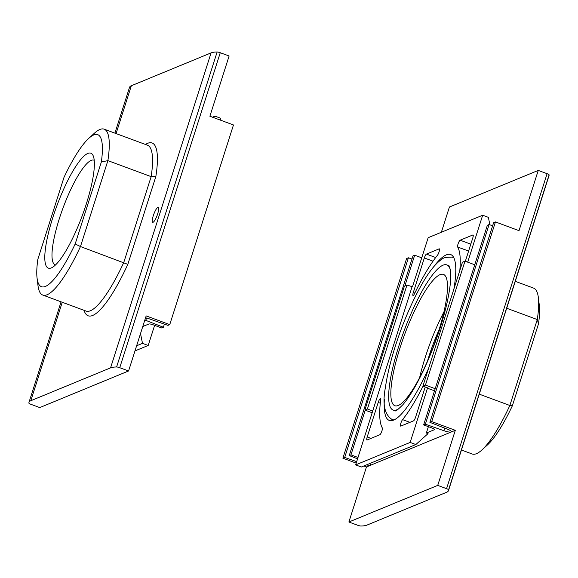 <?xml version="1.0" encoding="UTF-8"?>
<svg xmlns="http://www.w3.org/2000/svg" width="578" height="578" viewBox="0 0 578 578"><rect width="100%" height="100%" fill="white"/><g stroke="black" fill="none" stroke-linecap="round" stroke-linejoin="round"><path stroke-width="0.87" d="M437.409 255.346A99.495 22.116 -69.7 0 0 414.513 293.696A3.685 0.816 -69.7 0 1 413.032 295.531A3.685 0.816 -69.7 0 1 413.299 292.497L424.324 257.961A3.685 0.816 -69.7 0 1 426.427 254.103L439.157 248.858A3.685 0.816 -69.7 0 1 439.338 248.843A3.685 0.816 -69.7 0 1 439.157 251.582A3.685 0.816 -69.7 0 1 437.409 255.346M409.925 422.345L402.555 419.621A3.685 0.816 -69.7 0 0 400.807 423.378A3.685 0.816 -69.7 0 0 400.633 426.116A3.685 0.816 -69.7 0 0 400.814 426.102L413.537 420.856A3.685 0.816 -69.7 0 0 415.647 416.998L425.227 386.985M402.555 419.621A99.495 22.116 -69.7 0 0 423.038 386.176M435.198 388.705L425.437 385.093L422.915 386.133L427.973 388.004L427.467 388.214L410.163 442.43L355.651 464.893L361.344 467.002L415.857 444.54L428.031 433.645L426.347 433.023L428.377 426.665M489.891 224.835L488.367 217.335L482.673 215.233L467.689 262.166M482.673 215.233L428.161 237.695L412.504 286.753L406.948 285.084L404.419 286.124L364.87 410.055L372.275 412.793M355.651 464.893L411.998 286.955M465.341 261.292L472.775 237.992A3.685 0.816 -69.7 0 0 473.042 234.95A3.685 0.816 -69.7 0 0 472.862 234.964L460.139 240.21A3.685 0.816 -69.7 0 0 458.253 243.41A3.685 0.816 -69.7 0 0 457.646 247.008A99.495 22.116 -69.7 0 1 459.806 270.533M379.833 434.75A3.685 0.816 -69.7 0 0 381.711 431.549A3.685 0.816 -69.7 0 0 382.325 427.958A99.495 22.116 -69.7 0 1 380.678 399.716A3.685 0.816 -69.7 0 0 380.505 398.567A3.685 0.816 -69.7 0 0 378.214 402.44L367.196 436.968A3.685 0.816 -69.7 0 0 366.922 440.01A3.685 0.816 -69.7 0 0 367.102 439.995L379.833 434.75M384.392 399.405A88.441 19.659 -69.7 0 0 389.283 420.423A88.441 19.659 -69.7 0 0 428.58 368.381M453.896 289.065A88.441 19.659 -69.7 0 0 450.681 254.544A88.441 19.659 -69.7 0 0 433.247 267.354M399.983 347.97A70.01 15.563 -69.7 0 0 394.861 405.72A70.01 15.563 -69.7 0 0 433.753 345.463A70.01 15.563 -69.7 0 0 443.463 274.406A70.01 15.563 -69.7 0 0 399.983 347.97M450.356 269.709A77.38 17.196 -69.7 0 0 446.845 264.912A77.38 17.196 -69.7 0 0 398.784 346.215A77.38 17.196 -69.7 0 0 393.127 410.055A77.38 17.196 -69.7 0 0 398.921 408.689M437.727 485.397L348.888 522.006L357.739 525.279A2.948 0.578 -162.3 0 0 360.867 526.002A47.902 9.385 -162.3 0 0 366.914 525.12L446.657 492.254A47.902 9.385 -162.3 0 0 448.492 490.606A47.902 9.385 -162.3 0 0 448.579 489.855A2.948 0.578 -162.3 0 0 446.57 488.67L437.727 485.397L455.305 430.314L431.715 421.586L495.44 221.923L493.619 222.674L429.902 422.337L447.509 429.223A6.596 1.293 -162.3 0 1 451.469 431.773A6.596 1.293 -162.3 0 1 451.216 432.004L455.305 430.314M461.446 450.016L472.175 453.983A88.441 19.659 -69.7 0 0 481.951 449.944L487.579 444.807A81.072 18.019 -69.7 0 0 512.361 405.778L538.515 323.803A81.072 18.019 -69.7 0 0 539.288 305.105L538.356 297.54A88.441 19.659 -69.7 0 0 533.573 288.104L515.28 281.334M538.515 323.803L537.28 319.555A88.441 19.659 -69.7 0 0 538.356 297.54M481.951 449.944A88.441 19.659 -69.7 0 0 509.854 405.481L512.361 405.778M479.278 394.16L509.854 405.481L537.28 319.555L506.696 308.24M448.492 490.606L549.021 175.625A47.902 9.385 -162.3 0 0 549.1 174.867A2.948 0.578 -162.3 0 0 547.091 173.689L538.248 170.416L519.022 230.658L495.44 221.923M431.715 421.586L429.902 422.337M492.622 225.788L489.075 224.546L425.357 424.209L443.904 430.704A6.596 1.293 -162.3 0 0 451.216 432.004L370.556 465.247A6.596 1.293 -162.3 0 0 370.809 465.015A6.596 1.293 -162.3 0 0 369.443 463.664M489.075 224.546L487.362 225.254L423.638 424.917L432.062 428.031A3.685 0.723 -162.3 0 1 434.562 429.57A3.685 0.723 -162.3 0 1 434.425 429.7L426.347 433.023M425.357 424.209L423.638 424.917M421.738 257.824L414.679 255.209L412.967 255.917L349.242 455.58L357.58 458.838M358.013 457.48L350.962 454.872L365.224 410.185M404.875 285.944L414.679 255.209M350.962 454.872L349.242 455.58M366.466 464.893A6.596 1.293 -162.3 0 0 370.556 465.247L366.466 466.93L348.888 522.006M411.97 259.031L408.422 257.788L406.601 258.539L342.884 458.195L356.214 463.13M356.684 461.649L344.698 457.451L408.422 257.788M344.698 457.451L342.884 458.195M538.248 170.416L449.417 207.025L441.361 232.255M363.865 465.962L366.466 466.93M410.163 442.43L415.857 444.54M427.467 388.214L434.519 390.822M372.449 410.886L367.391 409.014L406.948 285.084M367.391 409.014L364.87 410.055M474.748 264.775L464.987 261.162L462.465 262.202L422.915 386.133M425.437 385.093L464.987 261.162M439.135 329.633A55.813 12.405 -69.7 0 0 429.143 355.716A55.813 12.405 -69.7 0 0 427.532 360.983M443.955 311.882A70.01 15.563 -69.7 0 0 425.249 357.32A70.01 15.563 -69.7 0 0 419.635 377.593M392.578 419.664A88.441 19.659 -69.7 0 0 392.953 420.343M453.419 256.986A88.441 19.659 -69.7 0 0 452.682 257.261M157.649 213.918A7.991 1.777 110.3 0 1 152.794 222.335A7.991 1.777 110.3 0 1 153.799 214.207A7.991 1.777 110.3 0 1 158.329 207.379A7.991 1.777 110.3 0 1 157.649 213.918M110.564 367.861L30.815 400.727A47.902 9.385 -162.3 0 0 28.979 402.375A47.902 9.385 -162.3 0 0 28.9 403.133A2.948 0.578 -162.3 0 0 30.909 404.311L39.752 407.584L128.583 370.975L119.74 367.702A2.948 0.578 -162.3 0 0 116.604 366.979A47.902 9.385 -162.3 0 0 110.564 367.861L211.086 52.88L131.343 85.746A47.902 9.385 -162.3 0 0 129.508 87.394L114.906 133.15M75.183 243.967A81.072 18.019 110.3 0 1 37.064 278.061A81.072 18.019 110.3 0 1 37.83 259.356L63.992 177.388A81.072 18.019 110.3 0 1 88.766 138.359A81.072 18.019 110.3 0 1 101.345 161.992L75.183 243.967L80.465 246.553A88.441 19.659 110.3 0 1 42.779 295.055A88.441 19.659 110.3 0 1 37.996 285.626L37.064 278.061M86.368 203.759A61.261 13.612 110.3 0 1 51.796 267.693A61.261 13.612 110.3 0 1 56.817 205.949A61.261 13.612 110.3 0 1 93.203 155.814A61.261 13.612 110.3 0 1 86.368 203.759M88.766 138.359L94.402 133.222A88.441 19.659 110.3 0 1 104.177 129.176A88.441 19.659 110.3 0 1 107.884 160.626L101.345 161.992M155.85 176.521L127.817 264.356L80.465 246.553L107.884 160.626L151.161 176.644L155.85 176.521A92.126 20.476 110.3 0 0 145.454 144.457M213.448 117.558L215.009 116.156L220.702 118.266L220.139 120.029M154.615 325.342L148.192 345.471L142.499 343.361L140.512 333.6M134.992 350.911L148.192 345.471M142.773 326.519L148.871 324.005A3.685 0.723 -162.3 0 1 153.249 324.836L161.674 327.957L163.386 327.249L164.383 324.135M163.386 327.249L145.786 320.364L146.53 318.023M144.861 319.981A6.596 1.293 -162.3 0 0 145.786 320.364M119.74 367.702L220.261 52.721L229.112 55.994L209.886 116.236L233.469 124.964L169.751 324.626L167.931 325.378L149.384 318.875A6.596 1.293 -162.3 0 0 145.555 317.799M128.583 370.975L146.162 315.899L169.751 324.626M220.261 52.721A2.948 0.578 -162.3 0 0 217.133 51.998A47.902 9.385 -162.3 0 0 211.086 52.88M212.487 117.197L215.009 116.156M136.625 345.781L142.499 343.361M55.495 264.955A55.813 12.405 110.3 0 1 55.199 264.861A55.813 12.405 110.3 0 1 62.937 208.217A55.813 12.405 110.3 0 1 93.947 160.178A55.813 12.405 110.3 0 1 94.228 160.308M446.57 488.67L547.091 173.689M443.904 430.704L444.728 428.132M448.579 489.855L549.1 174.867M414.823 293.06L413.299 292.497M433.03 261.184L424.324 257.961M435.696 257.535L426.427 254.103M470.81 244.162L460.139 240.21M468.606 251.062L457.646 247.008M380.281 403.198L378.214 402.44M371.018 438.384L367.196 436.968M127.817 264.356A92.126 20.476 110.3 0 1 84.056 310.335M30.815 400.727L62.243 302.258M116.077 133.583L131.343 85.746M104.177 129.176L147.455 145.194A88.441 19.659 110.3 0 1 151.161 176.644L123.743 262.571A88.441 19.659 110.3 0 1 86.064 311.072L42.779 295.055M116.604 366.979L217.133 51.998M448.962 265.692L446.845 264.912M395.236 410.835L393.127 410.055M453.911 257.918L452.234 257.08L444.865 257.441C437.243 261.14 429.1 270.945 420.43 286.847C413.523 299.31 407.085 313.493 401.118 329.409C393.119 351.048 387.889 370.368 385.425 387.376C382.268 403.943 384.5 414.65 392.115 419.505L393.936 419.96M395.208 410.835C395.663 411.449 398.22 409.397 402.888 404.687C409.889 396.501 417.432 383.604 425.509 366.011C435.277 344.199 442.531 322.813 447.264 301.861C450.334 287.49 451.389 276.934 450.428 270.201L448.933 265.67M28.979 402.375L61.073 301.824"/></g></svg>
